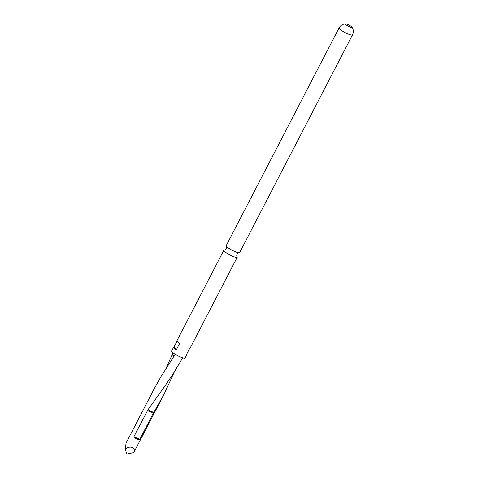 <?xml version="1.0" encoding="UTF-8"?>
<svg xmlns="http://www.w3.org/2000/svg" width="478" height="478" viewBox="0 0 478 478"><rect width="100%" height="100%" fill="white"/><g stroke="black" fill="none" stroke-linecap="round" stroke-linejoin="round"><path stroke-width="0.72" d="M352.501 34.864A7.558 1.368 27.4 0 1 347.649 33.783A7.558 1.368 27.4 0 1 339.081 27.903L226.219 245.632A7.558 1.368 27.4 0 0 226.453 246.313A7.558 1.368 27.4 0 0 226.458 246.319A7.558 1.368 27.4 0 0 234.794 251.512A7.558 1.368 27.4 0 0 238.946 252.796A7.558 1.368 27.4 0 0 239.645 252.587L352.501 34.864C353.577 32.629 353.606 30.419 352.603 28.238L351.939 27.109A3.705 0.669 -152.6 0 1 352.023 27.413A3.705 0.669 -152.6 0 1 349.645 26.882A3.705 0.669 -152.6 0 1 345.445 24.002A3.705 0.669 -152.6 0 1 345.743 23.9A3.705 0.669 -152.6 0 1 347.823 24.527A3.705 0.669 -152.6 0 1 351.939 27.109M146.901 426.185L146.967 426.776L146.901 426.185M149.512 421.883L147.69 425.719L147.571 425.193M175.193 354.24L160.524 377.399L153.946 389.253L126.043 443.088L125.397 448.932C130.207 445.114 136.35 447.767 133.756 452.541L147.2 426.752M172.05 354.903L172.654 353.666L173.179 355.387L172.05 354.903L165.902 368.646M172.654 353.666L173.096 352.812M174.464 371.687L163.948 394.44L153.217 413.41L150.582 411.51L153.916 412.179M147.099 426.848L147.027 426.245L147.099 426.848L149.315 422.02L147.69 425.719M139.791 439.318L138.554 439.736L134.79 438.111L133.864 436.761L139.791 439.318L153.217 413.41M134.79 438.111A5.634 1.022 27.4 0 0 138.554 439.736M133.864 436.761L148.037 409.652L150.582 411.51L147.284 410.871M182.686 357.783L173.783 372.762L165.215 385.597L148.037 409.652M177.075 341.083L174.07 346.879A7.558 1.368 27.4 0 0 173.634 347.082A7.558 1.368 27.4 0 0 176.328 349.8L179.686 343.329A7.558 1.368 -152.6 0 1 176.991 340.611L223.824 250.257A7.558 1.368 -152.6 0 1 224.523 250.048L224.517 250.048C224.851 250.239 225.502 249.785 226.47 248.691C226.805 247.281 226.799 246.487 226.453 246.319M173.634 347.082L171.62 350.966A7.558 1.368 27.4 0 0 180.194 356.845A7.558 1.368 27.4 0 0 185.046 357.92L187.059 354.043A7.558 1.368 27.4 0 0 186.97 353.565M238.952 252.796C238.618 252.611 237.966 253.059 236.998 254.153C236.664 255.563 236.67 256.357 237.016 256.525L237.016 256.525A7.558 1.368 -152.6 0 1 237.016 256.531L237.016 256.525A7.558 1.368 -152.6 0 1 237.249 257.212A7.558 1.368 -152.6 0 1 232.398 256.136A7.558 1.368 -152.6 0 1 224.057 250.938A7.558 1.368 -152.6 0 1 223.824 250.257M237.249 257.212L190.411 347.572A7.558 1.368 -152.6 0 1 189.975 347.769L186.623 354.24A7.558 1.368 27.4 0 0 187.059 354.043M174.07 346.879L176.328 349.8M173.622 357.066L173.179 355.387L174.362 355.847M125.397 448.932L126.676 454.1L133.756 452.541M147.069 426.681L147.594 425.665M147.762 425.659L163.948 394.44M339.081 27.903C340.288 25.74 342.075 24.444 344.435 24.002L345.743 23.9"/></g></svg>
